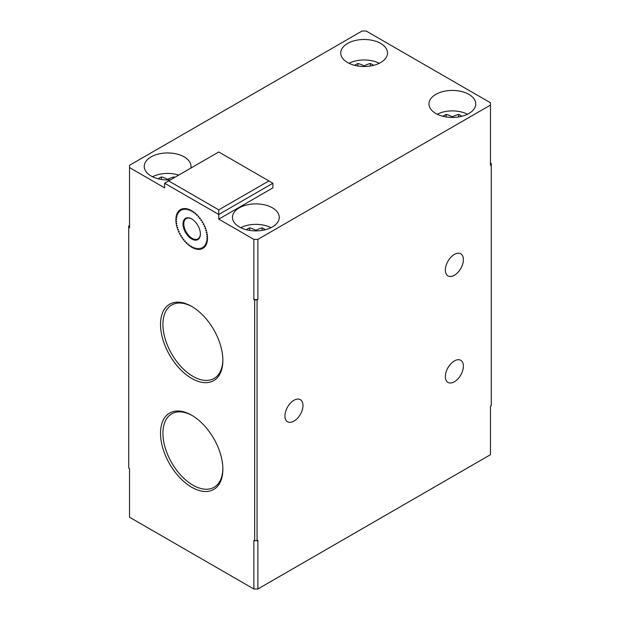 <?xml version="1.0" encoding="UTF-8"?>
<svg xmlns="http://www.w3.org/2000/svg" width="620" height="620" viewBox="0 0 620 620"><rect width="100%" height="100%" fill="white"/><g stroke="black" fill="none" stroke-linecap="round" stroke-linejoin="round"><path stroke-width="0.93" d="M370.357 66.015L370.357 63.465A43.423 25.071 60 0 1 373.666 65.332M364.142 66.503L364.142 65.875A44.865 25.901 -60 0 1 370.357 63.465M357.926 66.015L357.926 63.465A44.865 25.901 60 0 1 364.142 65.875M354.617 65.332A43.423 25.071 -60 0 1 357.926 63.465M173.848 177.909L173.848 176.917A43.423 25.071 60 0 1 174.755 177.39M167.633 179.955L167.633 179.327A44.865 25.901 -60 0 1 173.848 176.917M161.417 179.467L161.417 176.917A44.865 25.901 60 0 1 167.633 179.327M158.108 178.785A43.423 25.071 -60 0 1 161.417 176.917M262.074 230.408L262.074 227.858A43.423 25.071 60 0 1 265.383 229.718M255.858 230.888L255.858 230.268A44.865 25.901 -60 0 1 262.074 227.858M249.643 230.408L249.643 227.858A44.865 25.901 60 0 1 255.858 230.268M246.334 229.718A43.423 25.071 -60 0 1 249.643 227.858M458.583 116.955L458.583 114.406A43.423 25.071 60 0 1 461.892 116.273M452.368 117.444L452.368 116.816A44.865 25.901 -60 0 1 458.583 114.406M446.152 116.955L446.152 114.406A44.865 25.901 60 0 1 452.368 116.816M442.843 116.273A43.423 25.071 -60 0 1 446.152 114.406M379.262 63.302A22.684 13.098 0 0 0 349.013 63.302M178.731 175.088A22.684 13.098 0 0 0 152.512 176.754M270.987 227.687A22.684 13.098 0 0 0 240.738 227.687M467.488 114.235A22.684 13.098 0 0 0 437.239 114.235M191.898 219.046A11.726 6.766 -120 0 0 186.233 218.581A11.726 6.766 -120 0 0 184.434 227.958A11.726 6.766 -120 0 0 197.958 238.878A11.726 6.766 -120 0 0 200.384 233.74M222.867 468.534A42.393 24.474 60 0 1 214.094 487.258A42.393 24.474 60 0 1 192.898 485.158A42.393 24.474 60 0 1 165.207 447.795A42.393 24.474 60 0 1 171.701 413.827A42.393 24.474 60 0 1 192.301 415.594M218.767 151.977L168.64 180.916L218.767 209.862L268.894 180.916L218.767 151.977M268.894 180.916L272.901 183.233L218.767 214.489L164.625 183.233L168.64 180.916M218.767 209.862L218.767 219.124L272.901 187.86L272.901 183.233M164.625 183.233L164.625 187.86L129.534 167.601L129.534 165.292L362.134 31L366.141 31L490.466 102.773L490.466 165.292L491.265 164.827L491.265 163.44L490.466 162.975M254.657 300.041L257.866 299.576L253.859 299.576L254.657 300.041L254.657 540.841L253.859 540.376L253.859 589L257.866 589L490.466 454.708L490.466 406.085L491.265 405.627L491.265 164.827M183.667 228.152A12.291 7.099 -120 0 0 193.386 239.777A12.291 7.099 -120 0 0 200.384 233.98A12.291 7.099 -120 0 0 191.696 218.93A12.291 7.099 -120 0 0 183.667 228.152M206.158 229.85L205.608 230.353L206.499 231.012A22.405 12.935 60 0 0 206.158 229.85M206.212 230.012L205.608 230.353M206.747 238.119L207.514 239.111A22.405 12.935 60 0 0 207.537 238.08L206.747 238.119M206.7 236.274L207.514 237.197A22.405 12.935 60 0 0 207.444 236.119L206.7 236.274M206.499 234.352L207.351 235.197A22.405 12.935 60 0 0 207.188 234.073L206.499 234.352M206.135 232.376L207.01 233.128A22.405 12.935 60 0 0 206.754 231.981L206.135 232.376L206.754 231.981M204.933 228.323L205.832 228.873A22.405 12.935 60 0 0 205.406 227.71L204.933 228.323L205.514 227.99M204.112 226.292L205.011 226.734A22.405 12.935 60 0 0 204.499 225.579L204.112 226.292L204.678 225.967M203.151 224.301L204.042 224.618A22.405 12.935 60 0 0 203.453 223.495L203.151 224.301L203.709 223.975M202.066 222.355L202.934 222.557A22.405 12.935 60 0 0 202.283 221.464L202.066 222.355L202.624 222.03M200.872 220.48L201.702 220.565A22.405 12.935 60 0 0 200.988 219.511L200.872 220.48L201.43 220.154M199.57 218.697L200.369 218.659A22.405 12.935 60 0 0 199.594 217.667L199.57 218.697L200.144 218.364M198.191 217.031L198.935 216.868A22.405 12.935 60 0 0 198.121 215.946L198.191 217.031L198.78 216.69M196.734 215.489L197.424 215.21A22.405 12.935 60 0 0 196.571 214.373L196.734 215.489L197.346 215.132M195.222 214.101L195.843 213.706A22.405 12.935 60 0 0 194.967 212.954L195.222 214.101M193.673 212.869L194.223 212.365A22.405 12.935 60 0 0 193.332 211.715L193.673 212.869M192.107 211.823L192.572 211.203A22.405 12.935 60 0 0 191.673 210.661L192.107 211.823M190.526 210.955L190.921 210.242A22.405 12.935 60 0 0 190.014 209.8L190.526 210.955M188.968 210.288L189.27 209.483A22.405 12.935 60 0 0 188.379 209.165L188.968 210.288M187.434 209.831L187.643 208.94A22.405 12.935 60 0 0 186.783 208.738L187.434 209.831M185.946 209.576L186.07 208.615A22.405 12.935 60 0 0 185.233 208.529L185.946 209.576M184.528 209.537L184.551 208.514A22.405 12.935 60 0 0 183.752 208.553L184.528 209.537M183.179 209.715L183.109 208.63A22.405 12.935 60 0 0 182.365 208.793L183.179 209.715M181.931 210.095L181.768 208.979A22.405 12.935 60 0 0 181.079 209.258L181.931 210.095M179.909 209.94L180.784 210.684L180.529 209.537A22.405 12.935 60 0 0 180.498 209.56A22.405 12.935 60 0 0 179.909 209.94L180.536 209.576M178.87 210.823L179.761 211.474L179.42 210.32A22.405 12.935 60 0 0 178.87 210.823L179.467 210.482M177.963 211.908L178.87 212.458L178.436 211.296A22.405 12.935 60 0 0 177.963 211.908L178.544 211.575M177.219 213.187L178.118 213.621L177.607 212.466A22.405 12.935 60 0 0 177.219 213.187L177.777 212.862M176.623 214.629L177.514 214.954L176.925 213.822A22.405 12.935 60 0 0 176.623 214.629L177.18 214.311M176.196 216.233L177.064 216.442L176.406 215.342A22.405 12.935 60 0 0 176.196 216.233L176.746 215.915M175.941 217.976L176.77 218.062L176.057 217.016A22.405 12.935 60 0 0 175.941 217.976L176.499 217.659M175.855 219.844L176.646 219.806L175.879 218.813A22.405 12.935 60 0 0 175.855 219.844L176.421 219.511M175.941 221.805L176.684 221.642L175.871 220.728A22.405 12.935 60 0 0 175.941 221.805L176.53 221.464M176.204 223.843L176.894 223.564L176.041 222.727A22.405 12.935 60 0 0 176.204 223.843L176.816 223.495M177.258 225.548L176.382 224.797A22.405 12.935 60 0 0 176.638 225.944L177.258 225.548M177.785 227.563L176.886 226.912A22.405 12.935 60 0 0 177.235 228.075L177.785 227.563M178.459 229.601L177.56 229.051A22.405 12.935 60 0 0 177.987 230.214L178.459 229.601M179.281 231.624L178.382 231.19A22.405 12.935 60 0 0 178.893 232.345L179.281 231.624M180.242 233.624L179.35 233.298A22.405 12.935 60 0 0 179.94 234.43L180.242 233.624M181.327 235.569L180.459 235.368A22.405 12.935 60 0 0 181.11 236.46L181.327 235.569M182.52 237.445L181.691 237.359A22.405 12.935 60 0 0 182.404 238.406L182.52 237.445M183.822 239.227L183.024 239.266A22.405 12.935 60 0 0 183.791 240.25L183.822 239.227M185.202 240.893L184.458 241.056A22.405 12.935 60 0 0 185.272 241.971L185.202 240.893M186.659 242.435L185.969 242.715A22.405 12.935 60 0 0 186.822 243.552L186.659 242.435M187.55 244.218A22.405 12.935 60 0 0 188.426 244.97L188.17 243.823L187.55 244.218L188.178 243.854M189.17 245.559A22.405 12.935 60 0 0 190.061 246.21L189.72 245.047L189.17 245.559L189.767 245.21M190.813 246.713A22.405 12.935 60 0 0 191.72 247.264L191.286 246.101L190.813 246.713L191.394 246.38M192.471 247.682A22.405 12.935 60 0 0 193.37 248.116L192.867 246.962L192.471 247.682L193.037 247.357M194.122 248.442A22.405 12.935 60 0 0 195.013 248.76L194.424 247.628L194.122 248.442L194.68 248.116M195.75 248.984A22.405 12.935 60 0 0 196.61 249.186L195.959 248.093L195.75 248.984L196.3 248.667M197.323 249.31A22.405 12.935 60 0 0 198.16 249.395L197.447 248.341L197.323 249.31L197.881 248.984M198.842 249.411A22.405 12.935 60 0 0 199.632 249.372L198.865 248.388L198.842 249.411L199.408 249.085M200.283 249.287A22.405 12.935 60 0 0 201.027 249.131L200.213 248.209L200.283 249.287L200.865 248.953M201.624 248.946A22.405 12.935 60 0 0 202.314 248.667L201.461 247.829L201.624 248.946L202.236 248.589M202.864 248.38A22.405 12.935 60 0 0 202.895 248.364A22.405 12.935 60 0 0 203.484 247.985L202.608 247.233L202.934 248.341M203.631 246.442L203.972 247.605A22.405 12.935 60 0 0 204.522 247.101L203.631 246.442M204.522 245.466L204.956 246.628A22.405 12.935 60 0 0 205.422 246.008L204.522 245.466M205.274 244.296L205.786 245.45A22.405 12.935 60 0 0 206.173 244.737L205.274 244.296M205.879 242.97L206.468 244.102A22.405 12.935 60 0 0 206.77 243.288L205.879 242.97M206.328 241.482L206.987 242.575A22.405 12.935 60 0 0 207.196 241.684L206.328 241.482M206.615 239.863L207.336 240.909A22.405 12.935 60 0 0 207.452 239.948L206.615 239.863M191.696 415.229L191.696 415.229A44.098 25.459 60 0 1 222.874 469.239A44.098 25.459 60 0 1 191.696 487.243A44.098 25.459 60 0 1 160.518 433.233A44.098 25.459 60 0 1 191.696 415.229M254.657 540.841L257.866 540.376L257.866 589M257.067 300.041L257.067 540.841M257.866 299.576L257.866 239.382L253.859 239.382L253.859 299.576M257.866 239.382L490.466 105.09M445.346 270.056A12.764 7.37 -60 0 1 450.918 257.215A12.764 7.37 -60 0 1 460.753 253.797A12.764 7.37 -60 0 1 463.396 259.64A12.764 7.37 -60 0 1 457.824 272.482A12.764 7.37 -60 0 1 447.989 275.9A12.764 7.37 -60 0 1 445.346 270.056M445.346 376.565A12.764 7.37 -60 0 1 450.918 363.723A12.764 7.37 -60 0 1 460.753 360.305A12.764 7.37 -60 0 1 463.396 366.149A12.764 7.37 -60 0 1 457.824 378.99A12.764 7.37 -60 0 1 447.989 382.408A12.764 7.37 -60 0 1 445.346 376.565M284.937 415.927A12.764 7.37 -60 0 1 290.509 403.085A12.764 7.37 -60 0 1 300.336 399.668A12.764 7.37 -60 0 1 302.978 405.511A12.764 7.37 -60 0 1 297.414 418.353A12.764 7.37 -60 0 1 287.579 421.771A12.764 7.37 -60 0 1 284.937 415.927M347.595 43.447A23.397 13.508 180 0 1 373.093 40.517A23.397 13.508 180 0 1 387.531 52.994A23.397 13.508 180 0 1 364.142 66.503A23.397 13.508 180 0 1 340.744 52.994A23.397 13.508 180 0 1 347.595 43.447M170.477 179.854A23.397 13.508 180 0 1 144.243 166.447A23.397 13.508 180 0 1 151.094 156.899A23.397 13.508 180 0 1 176.584 153.969A23.397 13.508 180 0 1 191.03 166.447A23.397 13.508 180 0 1 190.851 168.09M239.32 207.832A23.397 13.508 180 0 1 264.81 204.902A23.397 13.508 180 0 1 279.256 217.388A23.397 13.508 180 0 1 255.858 230.888A23.397 13.508 180 0 1 232.469 217.388A23.397 13.508 180 0 1 239.32 207.832M435.821 94.38A23.397 13.508 180 0 1 461.319 91.458A23.397 13.508 180 0 1 475.757 103.935A23.397 13.508 180 0 1 452.368 117.444A23.397 13.508 180 0 1 428.97 103.935A23.397 13.508 180 0 1 435.821 94.38M218.767 219.124L253.859 239.382M129.534 167.601L129.534 227.804L128.735 227.338L128.735 468.139L129.534 468.604L129.534 517.227L253.859 589M191.696 306.412L191.696 306.412A44.098 25.459 60 0 1 222.874 360.414A44.098 25.459 60 0 1 191.696 378.417A44.098 25.459 60 0 1 160.518 324.415A44.098 25.459 60 0 1 191.696 306.412L191.696 306.412M222.867 359.709A42.393 24.474 60 0 1 214.094 378.433A42.393 24.474 60 0 1 192.898 376.332A42.393 24.474 60 0 1 165.207 338.977A42.393 24.474 60 0 1 171.701 305.009A42.393 24.474 60 0 1 192.301 306.768M129.534 225.486L128.735 225.951L128.735 227.338"/></g></svg>
